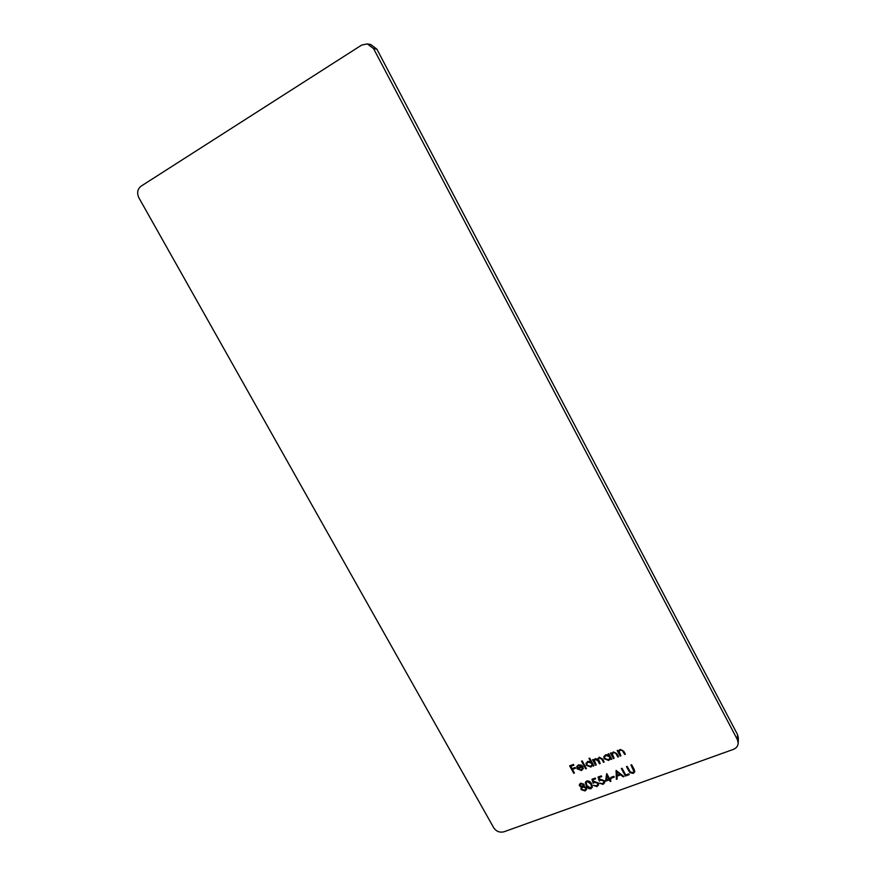 <?xml version="1.0" encoding="UTF-8"?>
<svg xmlns="http://www.w3.org/2000/svg" width="876" height="876" viewBox="0 0 876 876"><rect width="100%" height="100%" fill="white"/><g stroke="black" fill="none" stroke-linecap="round" stroke-linejoin="round"><path stroke-width="1.31" d="M625.398 776.037L621.325 768.526L622.048 768.263L625.705 774.997L628.793 773.88L629.209 774.647L625.398 776.037L621.533 768.449M611.229 778.195L610.813 777.428L613.879 776.311L614.295 777.078L611.229 778.195L611.032 777.351M598.034 777.045L601.286 775.862L601.702 776.618L599.009 777.603L599.644 779.717L600.498 779.235L604.33 780.768L604.637 782.717L602.995 784.392L599.436 783.166L602.622 783.615L603.827 782.312L603.597 780.998L600.794 780.045L599.261 781.063L598.034 777.045M590.993 788.75C588.749 788.969 587.161 787.995 586.23 785.816L585.376 782.388L586.723 780.954C588.99 780.713 590.599 781.688 591.574 783.867L592.384 787.25L591.07 788.4C588.825 788.619 587.248 787.644 586.318 785.465L586.23 785.816M620.197 756.097L617.208 750.579L617.93 750.316L618.467 751.312L620.12 749.385L623.832 751.367L625.365 754.192L624.643 754.455L622.464 750.633L620.361 750.108L619.135 751.498L620.92 755.835L620.197 756.097L617.416 750.502M608.053 753.984L608.776 753.721L611.766 759.218L611.043 759.481L610.528 758.528L608.71 760.456L604.122 758.726L603.816 756.755L605.644 754.762L608.612 755.002L608.053 753.984M589 758.408L589.712 758.145L593.906 765.821L593.194 766.084L592.68 765.131L590.895 767.048L586.329 765.317L586.044 763.292L587.818 761.386L590.785 761.671L589 758.408M581.04 769.884L582.529 767.956L583.317 768.033L581.489 770.519L577.076 768.789L576.791 766.544L578.423 764.879L581.325 765.098L582.989 766.752L577.842 768.657L581.04 769.884M373.57 48.618L367.318 43.91L370.668 44.479L376.866 49.144L373.57 48.618L737.373 739.574L737.548 734.614L738.369 738.118L738.205 743.1L737.373 739.574M367.318 43.91L361.657 45.081L141.069 186.161C137.433 189.117 136.711 193.005 138.901 197.823L493.681 827.71C496.287 831.488 499.736 832.835 504.039 831.762L733.311 749.418C736.344 748.192 737.975 746.089 738.205 743.1M573.736 773.267L569.663 765.843L573.473 764.43L573.889 765.186L570.78 766.347L572.039 768.635L575.149 767.475L575.565 768.241L572.455 769.391L574.437 773.015L573.736 773.267L569.893 765.755M585.705 768.843L581.522 761.2L582.222 760.937L586.416 768.591L585.705 768.843L581.741 761.113M595.527 765.219L592.548 759.744L593.26 759.481L593.775 760.434L595.198 758.649L597.771 759.284L599.184 757.171L602.568 759.043L604.188 762.021L603.476 762.284L601.856 759.306L599.425 757.882L598.385 759.01L600.213 763.489L599.502 763.752L597.98 760.97L595.45 759.361L594.421 760.488L596.238 764.956L595.527 765.219L592.767 759.667M613.408 758.605L610.419 753.108L611.13 752.834L611.678 753.831L613.309 751.915L617.022 753.897L618.555 756.711L617.832 756.973L615.653 753.163L613.55 752.637L612.346 753.995L614.131 758.342L613.408 758.605L610.627 753.032M584.04 784.239L583.777 786.199L586.372 787.612L586.624 789.364L584.982 790.929L581.084 789.605L581.522 787.02L579.518 785.871L579.365 784.546L580.766 783.133L584.04 784.239M591.957 779.268L595.198 778.085L595.614 778.852L592.932 779.826L593.578 781.939L594.421 781.458L598.242 782.98L598.549 784.951L596.917 786.593L593.37 785.378L596.545 785.827L597.739 784.535L597.509 783.21L594.716 782.268L593.183 783.275L591.957 779.268M605.535 781.184L606.772 773.617L609.597 778.786L610.517 778.457L610.933 779.224L610.014 779.552L610.955 781.272L610.233 781.534L609.302 779.815L605.535 781.184L606.663 773.661M616.08 770.442L623.953 776.552L623.175 776.837L620.69 774.866L617.054 776.191L617.153 779.027L616.365 779.312L616.08 770.442M628.935 771.187L626.471 766.642L627.194 766.38L630.216 771.876L632.866 772.632L633.939 771.449L630.917 765.022L631.651 764.759L634.115 769.303L634.793 771.745L633.315 773.388L629.943 772.72L626.69 766.566M376.866 49.144L737.548 734.614M573.758 764.945L570.78 766.347M575.423 767.989L572.455 769.391M583.263 768.624L581.489 770.519M581.587 770.19L577.076 768.789M577.164 768.46L576.737 766.73M582.836 766.511L577.842 768.657M577.722 766.259L577.558 767.956L581.916 766.347L578.916 765.208L577.602 766.664M578.916 765.208L577.623 766.599M581.916 766.347L578.828 765.536M593.775 765.569L593.194 766.084M593.282 765.744L592.68 765.131M592.767 764.803L590.895 767.048M590.971 766.708L586.329 765.317M586.416 764.989L586.088 763.127M589.23 758.331L590.785 761.671M591.99 764.748L591.793 763.029L588.289 761.726L586.887 763.314M591.716 763.357L588.201 762.054L586.832 763.478L587.04 765.066L590.544 766.369L591.946 764.923L591.793 763.029M597.903 758.496L597.771 759.284M604.057 761.759L603.476 762.284M603.553 761.945L601.932 758.977L599.425 757.882M599.502 757.554L598.439 758.846M600.071 763.237L599.502 763.752M599.578 763.412L598.067 760.631L595.45 759.361M595.527 759.032L594.476 760.324M611.623 758.966L611.043 759.481M611.12 759.153L610.528 758.528M610.605 758.2L608.71 760.456M608.787 760.127L604.122 758.726M604.199 758.397L603.86 756.59M608.273 753.908L608.612 755.002M609.838 758.09L609.63 756.415L606.093 755.101L604.67 756.765M609.554 756.744L606.017 755.44L604.615 756.93L604.834 758.474L608.371 759.777L609.805 758.266L609.63 756.415M618.412 756.448L617.832 756.973M617.898 756.645L615.653 753.163M615.729 752.834L613.55 752.637M613.627 752.309L612.39 753.831M625.223 753.929L624.643 754.455M624.708 754.127L622.464 750.633M622.54 750.305L620.361 750.108M620.427 749.779L619.179 751.323M584.248 785.225L583.777 786.199M586.668 789.145L584.982 790.929M585.08 790.579L581.084 789.605M581.182 789.265L580.93 787.973M579.518 785.871L581.522 787.02M579.605 785.531L579.419 784.37M585.858 788.783L585.77 787.535L583 786.681L581.708 788.115M583.449 785.137L583.416 784.13L581.237 783.56L580.186 784.721M583.328 784.469L581.138 783.91L580.131 784.896L580.219 785.619L582.474 786.265L583.416 784.13M585.683 787.885L582.901 787.02L581.653 788.29L581.806 789.375L584.577 790.163L585.825 788.958L585.77 787.535M586.318 785.465L585.42 782.224M592.417 787.064L591.07 788.4M591.596 786.747L590.95 783.779L587.248 781.37L586.241 782.607M587.161 781.71L586.186 782.772L586.931 785.553L590.599 787.984L591.563 786.922L590.862 784.119L587.248 781.37M595.472 778.589L592.932 779.826M598.582 784.765L596.917 786.593M596.994 786.254L593.643 785.279M597.76 784.37L597.509 783.21M597.596 782.87L594.716 782.268M594.793 781.918L593.183 783.275M593.271 782.936L592.132 779.202M601.56 776.366L599.009 777.603M604.681 782.542L602.995 784.392M603.071 784.053L599.71 783.067M603.849 782.137L603.597 780.998M603.673 780.658L600.794 780.045M600.87 779.706L599.261 781.063M599.337 780.724L598.198 776.99M610.791 778.961L610.014 779.552M610.802 781.009L610.233 781.534M610.309 781.195L609.302 779.815M609.378 779.476L605.612 780.845M608.886 779.049L607.188 775.468L606.51 779.914L608.886 779.049L607.112 775.808M614.153 776.815L611.306 777.855M623.241 776.497L620.69 774.866M620.755 774.526L617.054 776.191M617.142 778.72L616.365 779.312M616.441 778.972L616.167 770.42M619.89 774.242L617 771.548L617.033 775.282L619.89 774.242L616.923 771.887M629.067 774.384L625.464 775.687M633.961 771.274L633.917 770.727M633.983 770.387L631.125 764.945M634.815 771.57L633.315 773.388M633.381 773.048L629.943 772.72M630.008 772.38L629.001 770.847"/></g></svg>
